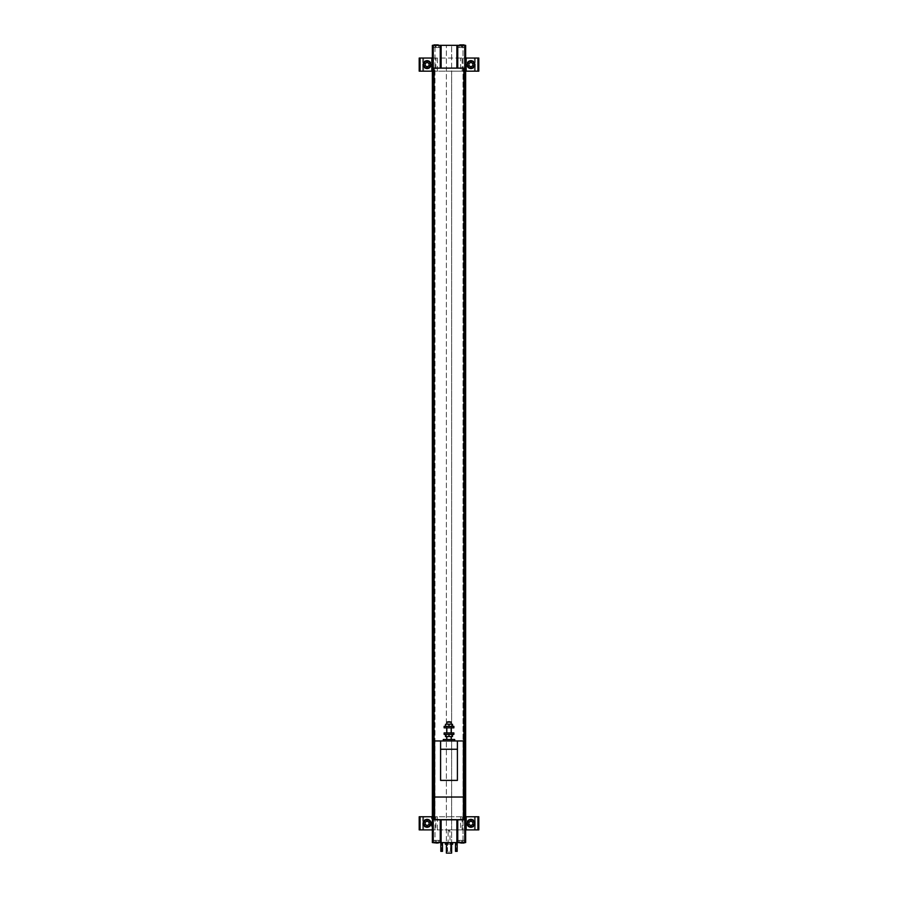 <?xml version="1.0" encoding="UTF-8"?>
<svg xmlns="http://www.w3.org/2000/svg" width="898" height="898" viewBox="0 0 898 898"><rect width="100%" height="100%" fill="white"/><g stroke="black" fill="none" stroke-linecap="round" stroke-linejoin="round"><path stroke-width="0.67" stroke-dasharray="4.49 3.37" d="M432.353 829.887L432.353 45.338L439.627 45.338L432.353 45.338L434.98 45.338L432.353 45.338L432.353 47.527L436.08 47.527L432.353 47.527L432.353 45.338L465.647 45.338L465.647 842.582L461.92 842.582L465.647 842.582L465.647 840.393L461.92 840.393L465.647 840.393L465.647 842.582L465.647 45.338L458.373 45.338L465.647 45.338L463.02 45.338L465.647 45.338L465.647 47.527L461.92 47.527L465.647 47.527L465.647 45.338L465.647 842.582L432.353 842.582L439.627 842.582L432.353 842.582L434.98 842.582L432.353 842.582L432.353 829.887L434.98 829.887L434.98 842.582L434.98 45.338L434.98 829.887L422.722 829.887L446.373 829.887L446.373 842.582L446.373 45.338L446.373 829.887L451.627 829.887L451.627 842.582L451.627 45.338L451.627 58.044L465.007 58.044L465.007 71.178L475.278 71.178L465.647 71.178M432.353 840.393L432.353 842.582L432.353 840.393L439.627 840.393L432.353 840.393M455.511 842.582L457.172 842.582L455.511 842.582L456.465 842.582L455.511 842.582L455.511 851.349L455.511 842.582L455.511 851.349L456.465 851.349L456.465 842.582L456.465 851.349L455.511 851.349L457.172 851.349L457.172 842.582M450.493 842.582L446.811 842.582L450.493 842.582L450.493 851.349L451.189 851.349L451.189 842.582L451.189 851.349L446.811 851.349L446.811 842.582L446.811 851.349L447.507 851.349L447.507 842.582L447.507 851.349L450.493 851.349L450.493 842.582M440.828 842.582L442.49 842.582L440.828 842.582L440.828 851.349L442.49 851.349L442.49 842.582L442.49 851.349L441.535 851.349L441.535 842.582L441.535 851.349L442.49 851.349L442.49 842.582M445.273 842.582L452.727 842.582L445.273 842.582M461.92 842.582L458.373 842.582L461.92 842.582L461.92 840.393L458.373 840.393L461.92 840.393L461.92 842.582M432.353 58.044L423.598 58.044L432.993 58.044L432.993 71.178L451.627 71.178L451.627 816.742L474.402 816.742L463.02 816.742L463.02 842.582L463.02 45.338L463.02 816.742L465.647 816.742M432.353 71.178L432.993 71.178M432.353 816.742L422.722 816.742L431.478 816.742L431.478 829.887M431.478 816.742L451.627 816.742L451.627 829.887L465.647 829.887M465.007 58.044L465.647 58.044M465.007 816.742L465.007 829.887M432.993 58.044L451.627 58.044L451.627 71.178L465.007 71.178M432.993 816.742L432.993 829.887M432.353 45.338L432.353 842.582L432.353 45.338M434.542 819.807L463.458 819.807L434.542 819.807L434.542 740.962L463.458 740.962L463.458 819.807M434.104 68.113L434.104 819.807L463.896 819.807L463.896 68.113L434.104 68.113M466.96 823.309A3.94 3.94 0 0 1 472.876 819.896A3.94 3.94 0 0 1 472.876 826.732A3.94 3.94 0 0 1 466.96 823.309M423.16 823.309A3.94 3.94 0 0 1 429.064 819.896A3.94 3.94 0 0 1 429.064 826.732A3.94 3.94 0 0 1 423.16 823.309M462.144 829.887L462.144 816.742L478.791 816.742L478.791 829.887L419.209 829.887L419.209 816.742L420.084 816.742L420.084 829.887M473.089 823.309A2.189 2.189 0 0 0 470.9 821.12A2.189 2.189 0 0 0 468.711 823.309A2.189 2.189 0 0 0 470.9 825.498A2.189 2.189 0 0 0 473.089 823.309A2.189 2.189 0 0 0 470.9 821.12A2.189 2.189 0 0 0 468.711 823.309A2.189 2.189 0 0 1 472 821.412A2.189 2.189 0 0 1 472 825.206A2.189 2.189 0 0 1 468.711 823.309A2.189 2.189 0 0 0 470.9 825.498A2.189 2.189 0 0 0 473.089 823.309M462.144 816.742L460.629 816.742L460.629 829.887M460.629 816.742L437.371 816.742L437.371 829.887M437.371 816.742L435.856 816.742L435.856 829.887M429.289 823.309A2.189 2.189 0 0 0 427.1 821.12A2.189 2.189 0 0 0 424.911 823.309A2.189 2.189 0 0 0 427.1 825.498A2.189 2.189 0 0 0 429.289 823.309A2.189 2.189 0 0 0 427.1 821.12A2.189 2.189 0 0 0 424.911 823.309A2.189 2.189 0 0 0 427.1 825.498A2.189 2.189 0 0 0 429.289 823.309M435.856 816.742L420.084 816.742M422.722 816.742L422.722 829.887L422.722 816.742M424.911 823.309A2.189 2.189 0 0 1 428.189 821.412A2.189 2.189 0 0 1 428.189 825.206A2.189 2.189 0 0 1 424.911 823.309A2.189 2.189 0 0 1 428.189 821.412A2.189 2.189 0 0 1 428.189 825.206A2.189 2.189 0 0 1 424.911 823.309M466.522 816.742L466.522 829.887M475.278 816.742L474.402 816.742L475.278 816.742L475.278 829.887L474.402 829.887L475.278 829.887L475.278 816.742M462.144 71.178L462.144 58.044L478.791 58.044L478.791 71.178L419.209 71.178L419.209 58.044L420.084 58.044L420.084 71.178M473.089 64.611A2.189 2.189 0 0 0 470.9 62.422A2.189 2.189 0 0 0 468.711 64.611A2.189 2.189 0 0 0 470.9 66.8A2.189 2.189 0 0 0 473.089 64.611A2.189 2.189 0 0 0 470.9 62.422A2.189 2.189 0 0 0 468.711 64.611A2.189 2.189 0 0 1 472 62.714A2.189 2.189 0 0 1 472 66.508A2.189 2.189 0 0 1 468.711 64.611A2.189 2.189 0 0 0 470.9 66.8A2.189 2.189 0 0 0 473.089 64.611M462.144 58.044L460.629 58.044L460.629 71.178M460.629 58.044L437.371 58.044L437.371 71.178M437.371 58.044L435.856 58.044L435.856 71.178M429.289 64.611A2.189 2.189 0 0 0 427.1 62.422A2.189 2.189 0 0 0 424.911 64.611A2.189 2.189 0 0 0 427.1 66.8A2.189 2.189 0 0 0 429.289 64.611A2.189 2.189 0 0 0 427.1 62.422A2.189 2.189 0 0 0 424.911 64.611A2.189 2.189 0 0 0 427.1 66.8A2.189 2.189 0 0 0 429.289 64.611M435.856 58.044L420.084 58.044M422.722 58.044L423.598 58.044L422.722 58.044L422.722 71.178L422.722 58.044M424.911 64.611A2.189 2.189 0 0 1 428.189 62.714A2.189 2.189 0 0 1 428.189 66.508A2.189 2.189 0 0 1 424.911 64.611A2.189 2.189 0 0 1 428.189 62.714A2.189 2.189 0 0 1 428.189 66.508A2.189 2.189 0 0 1 424.911 64.611M431.478 58.044L431.478 71.178M466.522 58.044L466.522 71.178M475.278 58.044L474.402 58.044L475.278 58.044L475.278 71.178L475.278 58.044M425.338 64.611A1.762 1.762 0 0 1 427.976 63.085A1.762 1.762 0 0 1 427.976 66.138A1.762 1.762 0 0 1 425.338 64.611M469.138 823.309A1.762 1.762 0 0 1 471.787 821.793A1.762 1.762 0 0 1 471.787 824.835A1.762 1.762 0 0 1 469.138 823.309M468.711 823.309A2.189 2.189 0 0 1 472 821.412A2.189 2.189 0 0 1 472 825.206A2.189 2.189 0 0 1 468.711 823.309M425.338 823.309A1.762 1.762 0 0 1 427.976 821.793A1.762 1.762 0 0 1 427.976 824.835A1.762 1.762 0 0 1 425.338 823.309M469.138 64.611A1.762 1.762 0 0 1 471.787 63.085A1.762 1.762 0 0 1 471.787 66.138A1.762 1.762 0 0 1 469.138 64.611M468.711 64.611A2.189 2.189 0 0 1 472 62.714A2.189 2.189 0 0 1 472 66.508A2.189 2.189 0 0 1 468.711 64.611M472.876 65.745L472.876 63.477L470.9 62.332L468.936 63.477L468.936 65.745L470.9 66.89L472.876 65.745M429.064 65.745L429.064 63.477L427.1 62.332L425.124 63.477L425.124 65.745L427.1 66.89L429.064 65.745M472.876 824.454L472.876 822.175L470.9 821.041L468.936 822.175L468.936 824.454L470.9 825.588L472.876 824.454M429.064 824.454L429.064 822.175L427.1 821.041L425.124 822.175L425.124 824.454L427.1 825.588L429.064 824.454M433.667 840.393L438.482 840.393L433.667 840.393L433.667 842.762L438.482 842.762M459.518 840.393L464.333 840.393L459.518 840.393L459.518 842.762L464.333 842.762M437.169 843.02L437.169 841.886L436.08 841.886L437.169 841.886L437.169 843.02L434.98 843.02L437.169 843.02L434.98 841.886L434.98 843.02L434.98 841.886L436.08 841.886L436.08 843.02M463.02 843.02L463.02 841.886L461.92 841.886L463.02 841.886L463.02 843.02L460.831 843.02L461.92 843.02L460.831 843.02L460.831 841.886L460.831 843.02M461.92 841.886L461.92 843.02L461.92 841.886L460.831 841.886L461.92 841.886M446.373 844.165L451.627 844.165M452.727 844.165L445.273 844.165M447.9 844.165L450.1 844.165L447.9 844.165L449.887 843.952L448.113 843.952L448.113 831.02L449.887 831.02L448.113 831.02L449 830.515L449.887 831.02L450.1 844.165M446.373 842.582L446.373 853.1L451.627 853.1L451.627 842.582M436.08 47.527L439.627 47.527L436.08 47.527L436.08 45.338L436.08 47.527M433.667 47.527L438.482 47.527L433.667 47.527L433.667 45.158L438.482 45.158M461.92 47.527L458.373 47.527L461.92 47.527L461.92 45.338L461.92 47.527M459.518 47.527L464.333 47.527L459.518 47.527L459.518 45.158L464.333 45.158M437.169 44.9L434.98 44.9L437.169 44.9L437.169 46.471L437.169 44.9M463.02 44.9L460.831 44.9L463.02 44.9L463.02 46.471L463.02 44.9M436.08 46.471L436.08 44.9L436.08 46.471L434.98 46.471L434.98 44.9L434.98 46.471L436.08 46.471M461.92 46.471L461.92 44.9L461.92 46.471L460.831 46.471L460.831 44.9L460.831 46.471L463.02 46.471L461.92 46.471M448.203 726.359L452.502 726.19L448.203 726.359M452.502 726.359L445.498 726.359M448.203 734.384L452.502 734.384L448.203 734.384M446.811 727.829L451.189 727.829L446.811 727.829M451.189 732.914L446.811 732.914L451.189 732.914M452.502 734.384L445.498 734.384M453.872 734.384L444.128 734.384M453.872 732.914L444.128 732.914M453.872 727.829L444.128 727.829M453.872 726.359L444.128 726.359M452.502 734.553L452.502 736.585L445.498 736.585L452.502 736.405M445.498 734.553L445.498 736.405M449 734.586L449 736.382M457.408 780.384L457.408 740.962M440.592 780.384L440.592 740.962M454.691 740.962L443.309 740.962L454.691 740.962M454.691 739.492L443.309 739.492M449 739.492L451.189 739.492L449 739.492M449 736.585L451.189 736.585L449 736.585M445.498 726.19L445.498 724.338L452.502 724.338L445.498 724.338M449 726.168L449 724.36M452.502 726.19L452.502 724.338M450.762 721.689L447.238 721.689M451.189 722.115L446.811 722.115M451.189 724.17L446.811 724.17L451.189 724.17M477.916 816.742L477.916 829.887M423.598 816.742L423.598 829.887L423.598 816.742M474.402 816.742L474.402 829.887L474.402 816.742M477.916 58.044L477.916 71.178M423.598 58.044L423.598 71.178L423.598 58.044M474.402 58.044L474.402 71.178L474.402 58.044M436.08 840.393L436.08 842.582L436.08 840.393M439.627 840.393L439.627 842.582M458.373 840.393L458.373 842.582M438.482 842.582L438.482 840.393M464.333 842.582L464.333 840.393M439.627 47.527L439.627 45.338M458.373 47.527L458.373 45.338M438.482 47.527L438.482 45.338M464.333 47.527L464.333 45.338"/><path stroke-width="1.35" d="M465.647 45.338L465.647 842.582L432.353 842.582L432.353 45.338L465.647 45.338M429.064 824.454L429.064 822.175L427.1 821.041L425.124 822.175L425.124 824.454L427.1 825.588L429.064 824.454M472.876 824.454L472.876 822.175L470.9 821.041L468.936 822.175L468.936 824.454L470.9 825.588L472.876 824.454M429.064 65.745L429.064 63.477L427.1 62.332L425.124 63.477L425.124 65.745L427.1 66.89L429.064 65.745M472.876 65.745L472.876 63.477L470.9 62.332L468.936 63.477L468.936 65.745L470.9 66.89L472.876 65.745M440.245 819.807L440.245 842.582M440.245 45.338L440.245 68.113L434.104 68.113L434.104 819.807L463.896 819.807L463.896 68.113L457.756 68.113L457.756 45.338M457.756 819.807L457.756 842.582M441.12 819.807L441.12 842.582M456.88 819.807L456.88 842.582M440.245 68.113L457.756 68.113M441.12 68.113L441.12 45.338M456.88 68.113L456.88 45.338M465.647 816.742L478.791 816.742L478.791 829.887L465.647 829.887M432.353 816.742L419.209 816.742L419.209 829.887L432.353 829.887M466.96 64.611A3.94 3.94 0 0 1 472.876 61.199A3.94 3.94 0 0 1 472.876 68.023A3.94 3.94 0 0 1 466.96 64.611A3.94 3.94 0 0 1 472.876 61.199A3.94 3.94 0 0 1 472.876 68.023A3.94 3.94 0 0 1 466.96 64.611M465.647 58.044L478.791 58.044L478.791 71.178L465.647 71.178M423.16 64.611A3.94 3.94 0 0 1 429.064 61.199A3.94 3.94 0 0 1 429.064 68.023A3.94 3.94 0 0 1 423.16 64.611A3.94 3.94 0 0 1 429.064 61.199A3.94 3.94 0 0 1 429.064 68.023A3.94 3.94 0 0 1 423.16 64.611M432.353 58.044L419.209 58.044L419.209 71.178L432.353 71.178M466.96 823.309A3.94 3.94 0 0 1 472.876 819.896A3.94 3.94 0 0 1 472.876 826.732A3.94 3.94 0 0 1 466.96 823.309M423.16 823.309A3.94 3.94 0 0 1 429.064 819.896A3.94 3.94 0 0 1 429.064 826.732A3.94 3.94 0 0 1 423.16 823.309M436.08 843.02L437.169 843.02M460.831 843.02L463.02 843.02M445.273 842.582L445.273 844.165L446.373 844.165M451.627 844.165L452.727 844.165L452.727 842.582M440.828 842.582L440.828 851.349L442.49 851.349L442.49 842.582M457.172 842.582L457.172 851.349L455.511 851.349L455.511 842.582M451.627 842.582L451.627 853.1L446.373 853.1L446.373 842.582M433.667 45.338L438.224 44.9L433.936 44.9M459.518 45.338L464.064 44.9L459.776 44.9M448.203 726.359L449.797 726.359M451.559 726.359L452.502 726.359M445.498 726.359L446.441 726.359M448.203 734.384L449.797 734.384M451.559 734.384L452.502 734.384M445.498 734.384L446.441 734.384M446.811 732.914L446.811 727.829M444.128 734.384L453.872 734.384L453.872 732.914L444.128 732.914L444.128 734.384M444.128 727.829L453.872 727.829L453.872 726.359L444.128 726.359L444.128 727.829M452.502 734.508L452.502 736.461L451.559 736.585L452.502 736.461M449 734.485L449 736.483L448.203 736.585L449 736.483M449.797 736.585L451.559 736.585M445.498 734.508L445.498 736.585L446.441 736.585L445.498 736.461M446.441 736.585L448.203 736.585M440.592 749.235L440.592 780.384L457.408 780.384L457.408 749.235L440.592 749.235L440.592 740.962L434.542 740.962L434.542 819.807M457.408 749.235L457.408 740.962L463.458 740.962L463.458 819.807M463.458 797.031L434.542 797.031M457.408 740.962L440.592 740.962M443.309 740.962L443.309 739.492L454.691 739.492L454.691 740.962M451.559 724.17L446.441 724.17M452.502 726.235L452.502 724.282M449 726.258L449 724.259M445.498 726.235L445.498 724.282M449 721.689L451.189 722.115L446.811 722.115L449 721.689M448.203 724.17L449.797 724.17M423.598 823.309A3.502 3.502 0 0 1 428.851 820.278A3.502 3.502 0 0 1 428.851 826.351A3.502 3.502 0 0 1 423.598 823.309M467.398 823.309A3.502 3.502 0 0 1 472.651 820.278A3.502 3.502 0 0 1 472.651 826.351A3.502 3.502 0 0 1 467.398 823.309M423.598 64.611A3.502 3.502 0 0 1 428.851 61.58A3.502 3.502 0 0 1 428.851 67.642A3.502 3.502 0 0 1 423.598 64.611M467.398 64.611A3.502 3.502 0 0 1 472.651 61.58A3.502 3.502 0 0 1 472.651 67.642A3.502 3.502 0 0 1 467.398 64.611M433.229 45.338L433.229 842.582M464.771 45.338L464.771 842.582M477.916 816.742L477.916 829.887M420.084 816.742L420.084 829.887M477.916 58.044L477.916 71.178M420.084 58.044L420.084 71.178M433.667 842.762L438.224 843.02M459.518 842.762L464.064 843.02M433.667 45.158L438.224 44.9M459.518 45.158L464.064 44.9M463.458 819.672L434.542 819.672M451.189 732.914L451.189 727.829M451.189 739.492L451.189 736.585M446.811 739.492L446.811 736.585M451.189 724.17L451.189 722.115M446.811 724.17L446.811 722.115"/></g></svg>
